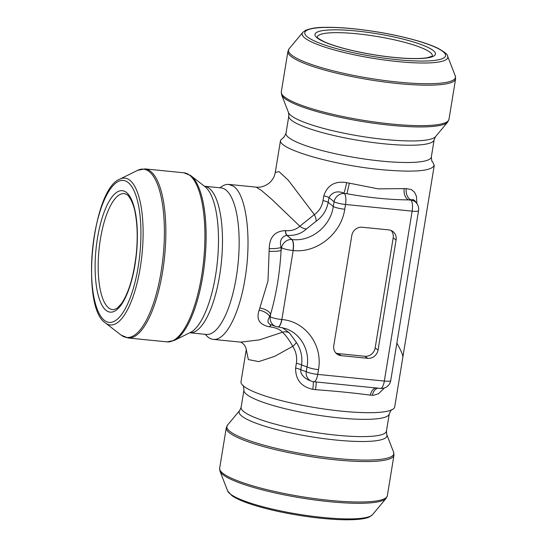 <?xml version="1.0" encoding="UTF-8"?>
<svg xmlns="http://www.w3.org/2000/svg" width="547" height="547" viewBox="0 0 547 547"><rect width="100%" height="100%" fill="white"/><g stroke="black" fill="none" stroke-linecap="round" stroke-linejoin="round"><path stroke-width="0.82" d="M283.961 137.092L280.618 140.217C277.206 148.811 333.075 165.173 381.368 169.659C413.956 172.565 431.569 171.136 434.195 165.365L432.629 161.885M280.556 140.203L275.264 172.503L279.004 171.594L288.317 180.25L314.34 214.609C319.017 211.333 321.909 206.657 323.017 200.585L323.797 195.826C327.366 185.16 334.976 180.763 346.634 182.636L378.223 188.859L406.223 188.599L411.453 189.624L414.551 192.257L416.472 196.4L416.876 203.539M396.869 343.092C401.17 350.75 403.153 355.502 402.824 357.348L434.263 165.379M205.33 334.32C207.764 337.417 210.424 339.092 213.303 339.338C225.357 341.116 239.312 314.525 245.008 278.758C251.928 238.205 246.423 194.479 233.446 186.219L228.803 184.435C225.932 184.195 222.998 185.317 220.017 187.792M213.303 339.386L240.701 342.128L259.408 339.885L282.471 332.241C279.825 329.328 275.579 327.523 269.726 326.819L269.555 326.805C259.517 324.85 256.044 319.345 259.128 310.286L267.975 281.055L269.233 248.557C269.5 237.152 274.861 231.169 285.308 230.608L285.479 230.622C291.339 231.107 296.125 229.637 299.831 226.219L271.989 199.511L261.555 190.527L256.194 187.156L228.803 184.401M402.824 357.348L394.708 406.9A77.879 13.572 -170.7 0 1 391.296 410.038A77.879 13.572 -170.7 0 1 367.475 412.691A77.879 13.572 -170.7 0 1 244.796 387.009A77.879 13.572 -170.7 0 1 243.237 385.792A77.879 13.572 -170.7 0 1 241.001 381.731L246.259 349.622M384.418 387.967L378.497 393.744L373.642 395.255L370.346 395.16C354.736 393.033 336.467 391.208 315.523 389.676L312.788 389.307C301.253 386.791 295.517 379.7 295.599 368.035A9.443 1.648 -170.7 0 1 300.775 369.758L300.85 372.233L301.923 374.661L304.535 377.56L308.016 379.823L311.715 381.273A9.443 8.547 109.1 0 1 311.38 381.143A9.443 8.547 109.1 0 1 306.238 371.645L307.017 366.887L301.554 364.993L300.775 369.758L306.238 371.645A9.443 1.648 -170.7 0 0 317.711 374.394L384.329 381.054L412.151 211.149L345.533 204.482L344.754 209.248C341.232 233.781 316.72 253.398 293.165 250.526L281.862 319.53A9.443 3.145 95.7 0 1 278.02 326.88A9.443 3.145 95.7 0 1 277.938 326.867M295.599 368.035L296.378 363.276C297.267 357.212 296.064 351.571 292.768 346.333L274.621 356.364L258.745 361.615L248.345 359.577L246.259 349.69M396.083 239.948L378.059 350.025A9.443 8.745 -54.9 0 1 367.7 358.312L341.13 355.653A9.443 8.745 -54.9 0 1 337.198 354.203A9.443 8.745 -54.9 0 1 333.779 345.595L351.803 235.518A9.443 8.745 -54.9 0 1 362.162 227.231L388.732 229.89A9.443 8.745 -54.9 0 1 392.664 231.34A9.443 8.745 -54.9 0 1 396.083 239.948L393.177 237.904A9.443 8.745 125.1 0 0 391.098 230.478M323.017 200.585A9.443 1.648 -170.7 0 1 328.2 202.308C326.634 210.356 322.621 216.653 316.159 221.2L306.484 228.94C301.212 233.767 294.696 235.901 286.929 235.333L286.758 235.313C281.295 236.817 279.401 240.837 281.069 247.388A9.443 1.949 -0.8 0 1 269.233 248.557M306.484 228.94A9.443 5.812 42.5 0 1 299.831 226.219L314.34 214.609A9.443 4.02 59 0 1 316.159 221.2M269.261 251.271A9.443 1.655 0.1 0 0 281.083 250.43L281.52 247.764L281.069 247.388L281.083 250.43C279.866 272.673 276.392 293.896 270.656 314.101L268.078 319.961L268.023 322.477L269.972 324.398L275.702 326.388A9.443 8.547 109.1 0 1 275.36 326.265A9.443 8.547 109.1 0 1 270.225 316.768L270.656 314.101A9.443 4.704 19.8 0 0 259.962 308.057M285.308 230.608A9.443 3.145 95.7 0 0 286.758 235.313L292.009 239.524A9.443 3.145 95.7 0 1 293.165 250.526M285.479 230.622A9.443 3.145 95.7 0 0 286.929 235.333L292.009 239.524C311.017 241.959 330.634 226.26 333.28 206.499A9.443 1.648 9.3 0 0 344.754 209.248M296.317 342.36A9.443 1.88 144.5 0 1 292.768 346.333C289.377 340.172 285.944 335.475 282.471 332.241A9.443 7.596 142.7 0 1 289.452 332.973L296.317 342.36C300.912 349.328 302.662 356.87 301.554 364.993A9.443 1.648 -170.7 0 0 296.378 363.276M259.128 310.286A9.443 4.957 20.9 0 1 269.733 316.597L270.225 316.768A9.443 1.648 -170.7 0 0 281.691 319.516A9.443 3.145 95.7 0 1 277.849 326.86L285.425 328.521C300.7 333.547 310.122 350.285 307.017 366.887A9.443 1.648 -170.7 0 0 318.491 369.635L317.711 374.394A9.443 3.145 95.7 0 1 313.869 381.744L321.123 382.469M282.361 327.619L289.452 332.973M346.634 182.636A9.443 0.636 -77.9 0 1 343.926 193.105C337.26 190.561 332.282 192.038 328.979 197.549L328.2 202.308L333.28 206.499L334.06 201.734L328.979 197.549A9.443 1.648 -170.7 0 0 323.797 195.826M404.158 188.694A9.443 6.14 -92 0 0 408.418 199.887C389.088 199.737 368.596 197.686 346.955 193.741L344.378 193.481A9.443 8.267 129.5 0 0 334.06 201.734A9.443 1.648 9.3 0 0 345.533 204.482A9.443 3.145 95.7 0 0 344.378 193.481L346.955 193.741L349.335 183.218M390.736 380.541A9.443 1.648 -170.7 0 1 384.329 381.054A9.443 3.145 95.7 0 1 380.486 388.404A9.443 9.443 0 0 0 390.736 380.541L418.564 210.629A9.443 1.648 -170.7 0 1 412.151 211.149A9.443 3.145 95.7 0 0 410.995 200.14A9.443 8.814 144.2 0 1 416.397 202.944A9.443 8.814 144.2 0 1 416.903 203.58L414.605 200.434L413.211 199.641L408.418 199.887L410.995 200.14L410.742 199.785A9.443 6.379 -92.9 0 1 406.223 188.599M321.321 382.497L373.04 387.673M372.384 395.269A9.443 6.496 92.5 0 1 377.956 388.151M370.346 395.16A9.443 6.249 92.9 0 1 376.199 387.98M315.523 389.676A9.443 0.417 97.8 0 0 316.228 381.977M312.788 389.307A9.443 0.752 98 0 0 313.267 381.662M271.319 324.87A9.443 3.145 -84.3 0 0 269.555 326.805M271.428 324.911A9.443 3.145 -84.3 0 0 269.726 326.819M335.865 353.02A9.443 8.745 125.1 0 0 338.231 353.608L364.794 356.268A9.443 8.745 125.1 0 0 375.153 347.981L393.177 237.904M281.862 319.53C305.582 321.39 322.99 345.198 318.491 369.635M291.838 239.504A9.443 8.267 129.5 0 0 281.52 247.764A9.443 1.648 -170.7 0 0 292.994 250.512A9.443 3.145 -84.3 0 0 291.838 239.504M375.153 347.981L378.059 350.025M338.231 353.608L341.13 355.653M367.7 358.312L364.794 356.268M285.999 133.229L288.83 115.964A73.633 12.834 -170.7 0 0 359.413 140.531A73.633 12.834 -170.7 0 0 434.154 139.765L431.323 157.03A73.633 12.834 -170.7 0 1 356.589 157.796A73.633 12.834 -170.7 0 1 285.999 133.229C284.399 136.688 283.633 138.008 283.688 137.201M435.549 136.634A74.898 13.053 -170.7 0 1 360.131 136.162A74.898 13.053 -170.7 0 1 288.501 112.552L281.637 94.87A84.58 14.742 -170.7 0 0 390.927 125.297A84.58 14.742 -170.7 0 0 447.699 122.063L435.549 136.634L434.154 139.765M455.261 75.876L447.61 56.163A73.783 12.861 -170.7 0 1 372.883 58.29A73.783 12.861 -170.7 0 1 302.737 32.444L289.199 48.683A84.58 14.742 9.3 0 0 398.004 82.084A84.58 14.742 9.3 0 0 455.261 75.876L455.603 78.871A84.956 14.81 -170.7 0 1 397.895 83.541A84.956 14.81 -170.7 0 1 287.92 51.411L281.295 91.875A84.956 14.81 9.3 0 0 391.269 124.005A84.956 14.81 9.3 0 0 448.978 119.335L447.699 122.063M353.239 28.779A71.336 12.431 -170.7 0 1 444.109 57.743A71.336 12.431 -170.7 0 1 328.207 46.153A71.336 12.431 -170.7 0 1 353.239 28.779M356.412 31.008A61.032 10.639 -170.7 0 1 434.161 55.794A61.032 10.639 -170.7 0 1 334.99 45.873A61.032 10.639 -170.7 0 1 356.412 31.008M317.308 37.264A58.262 10.154 -170.7 0 1 356.904 33.784A58.262 10.154 -170.7 0 1 432.26 56.088M125.584 193.959A58.262 19.425 -84.3 0 0 99.021 249.692A58.262 19.425 -84.3 0 0 114.022 309.581L117.113 308.228L121.372 303.756C128.579 293.247 133.516 276.898 136.196 254.711C137.776 239.312 137.495 225.658 135.355 213.747C133.454 201.241 127.506 194.178 126.979 194.684L125.584 193.959M125.954 192.106A61.032 20.348 -84.3 0 0 95.13 269.623A61.032 20.348 -84.3 0 0 127.649 292.515A61.032 20.348 -84.3 0 0 125.954 192.106M127.595 182.096A71.336 23.781 -84.3 0 0 91.561 272.693A71.336 23.781 -84.3 0 0 129.571 299.448A71.336 23.781 -84.3 0 0 127.595 182.096M129.311 179.847A73.783 24.601 -84.3 0 0 119.759 179.177C92.033 189.508 80.252 307.298 105.386 322.921A73.783 24.601 -84.3 0 0 140.155 268.228A73.783 24.601 -84.3 0 0 129.311 179.847M105.386 322.921L121.14 335.113A84.58 28.198 -84.3 0 0 121.653 335.489A84.58 28.198 -84.3 0 0 161.133 271.62A84.58 28.198 -84.3 0 0 148.565 171.108A84.58 28.198 -84.3 0 0 137.618 170.343L119.759 179.177M189.016 174.78A84.956 28.328 -84.3 0 0 183.949 172.804L190.794 175.655A84.58 28.198 95.7 0 1 204.886 260.276A84.58 28.198 95.7 0 1 174.315 340.432L167.04 341.875A84.956 28.328 -84.3 0 0 202.78 267.996A84.956 28.328 -84.3 0 0 189.016 174.78M183.949 172.804L144.893 168.893A84.956 28.328 95.7 0 1 149.96 170.876A84.956 28.328 95.7 0 1 163.717 264.085A84.956 28.328 95.7 0 1 127.984 337.971L167.04 341.875M190.288 175.279A84.58 28.198 95.7 0 1 190.794 175.655L204.927 186.602A74.898 24.971 -84.3 0 1 217.405 261.528A74.898 24.971 -84.3 0 1 190.335 332.508L174.315 340.432M208.708 187.936A73.633 24.547 -84.3 0 0 204.462 186.24L220.981 187.888A73.633 24.547 -84.3 0 1 225.371 189.604A73.633 24.547 -84.3 0 1 237.295 270.389A73.633 24.547 -84.3 0 1 206.328 334.422L189.809 332.767A73.633 24.547 -84.3 0 0 220.66 268.502A73.633 24.547 -84.3 0 0 208.708 187.936M243.941 390.079L241.111 407.344A73.633 12.834 -170.7 0 0 244.7 412.335A73.633 12.834 -170.7 0 0 324.221 433.764A73.633 12.834 -170.7 0 0 386.435 431.139L389.266 413.874A73.633 12.834 -170.7 0 1 327.044 416.499A73.633 12.834 -170.7 0 1 247.531 395.071A73.633 12.834 -170.7 0 1 243.941 390.079C243.531 386.298 243.224 384.801 243.012 385.58M386.435 431.139L386.763 434.55A74.898 13.053 -170.7 0 1 327.38 439.077A74.898 13.053 -170.7 0 1 242.765 416.8A74.898 13.053 -170.7 0 1 239.716 410.476L227.566 425.046A84.58 14.742 9.3 0 0 231.012 432.192A84.58 14.742 9.3 0 0 326.566 457.347A84.58 14.742 9.3 0 0 393.628 452.239L393.97 455.234A84.956 14.81 -170.7 0 1 322.183 458.263A84.956 14.81 -170.7 0 1 230.431 433.532A84.956 14.81 -170.7 0 1 226.287 427.775L219.662 468.232A84.956 14.81 9.3 0 0 223.805 473.996A84.956 14.81 9.3 0 0 315.557 498.72A84.956 14.81 9.3 0 0 387.344 495.691L393.97 455.234M372.528 514.665L386.066 498.426A84.58 14.742 -170.7 0 1 311.031 499.438A84.58 14.742 -170.7 0 1 223.935 475.405A84.58 14.742 -170.7 0 1 220.003 471.234L227.655 490.939L231.983 495.753C240.742 501.49 256.851 506.871 280.31 511.883C301.5 516.265 321.328 518.85 339.803 519.65C358.169 520.224 366.346 518.652 369.909 516.669L372.528 514.665A73.783 12.861 -170.7 0 1 307.065 515.548A73.783 12.861 -170.7 0 1 231.087 494.584A73.783 12.861 -170.7 0 1 227.655 490.939M275.264 172.524L274.498 175.471C274.403 176.141 272.317 180.79 268.529 183.573C264.454 186.418 260.345 187.614 256.194 187.156M240.318 342.06C241.357 342.224 242.752 343.263 244.495 345.184C245.952 347.817 246.54 349.342 246.259 349.745M275.291 326.238A9.443 9.443 0 0 0 277.849 326.86M311.311 381.115A9.443 9.443 0 0 0 313.869 381.744M418.564 210.629A9.443 9.443 0 0 0 416.322 202.855M373.225 387.679L380.486 388.404M374.175 387.775L373.129 387.679M321.157 382.483L319.954 382.353M431.323 157.03C431.733 160.811 432.041 162.309 432.253 161.529M288.83 115.964L288.501 112.552M455.603 78.871L448.978 119.335M447.61 56.163C447.945 54.734 444.766 52.129 438.072 48.341C433.039 45.873 426.407 43.432 418.188 41.004C398.257 35.275 376.548 31.179 353.075 28.711C342.128 27.623 332.562 27.165 324.392 27.35C316.87 27.323 310.525 28.348 305.356 30.441L302.737 32.444M432.226 56.191L427.33 57.709C422.263 58.584 414.934 58.768 405.327 58.276C389.211 57.332 372.398 54.939 354.873 51.097C341.69 48.122 331.509 45.011 324.323 41.784C319.38 39.227 317.028 37.702 317.287 37.21M281.295 91.875L281.637 94.87M287.92 51.411L289.199 48.683M127.984 337.971L121.14 335.113M144.893 168.893L137.618 170.343M389.266 413.874C390.859 410.428 391.625 409.101 391.577 409.908M241.111 407.344L239.716 410.476M386.763 434.55L393.628 452.239M227.566 425.046L226.287 427.775M387.344 495.691L386.066 498.426M219.662 468.232L220.003 471.234"/></g></svg>
